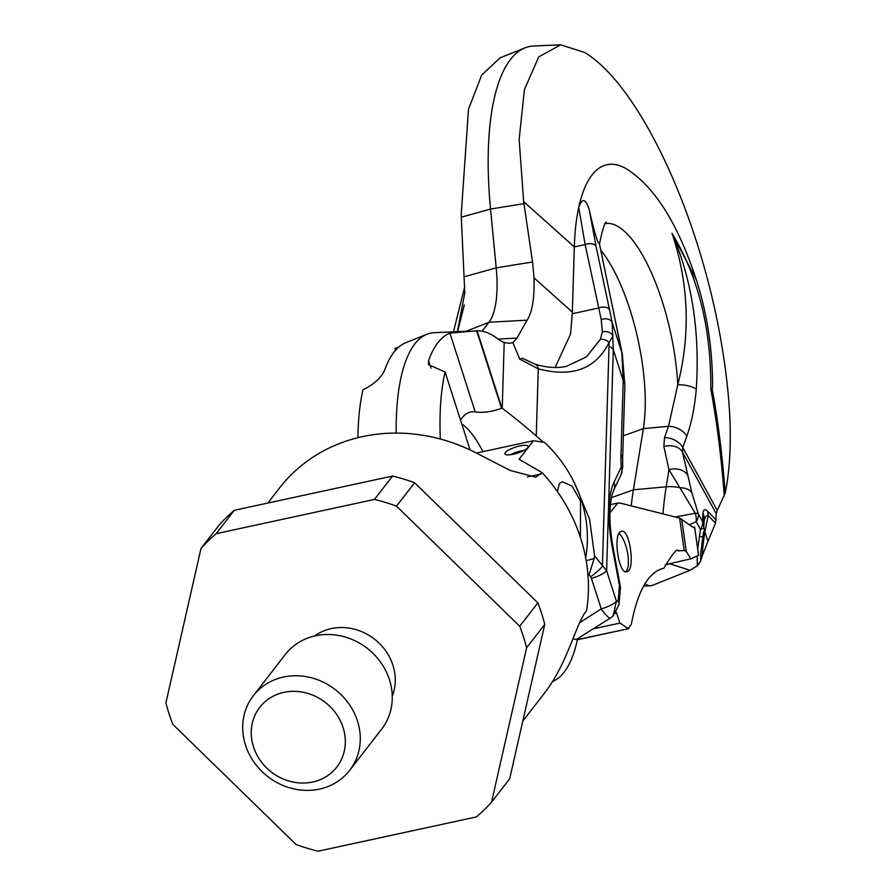 <?xml version="1.0" encoding="UTF-8"?>
<svg xmlns="http://www.w3.org/2000/svg" width="896" height="896" viewBox="0 0 896 896"><rect width="100%" height="100%" fill="white"/><g stroke="black" fill="none" stroke-linecap="round" stroke-linejoin="round"><path stroke-width="1.34" d="M491.546 802.155L526.635 647.763A192.931 174.328 -142.2 0 0 519.725 626.259L396.514 506.139L414.635 482.765L537.858 602.885A192.931 174.328 37.8 0 1 544.757 624.389L509.678 778.77L491.546 802.155A192.931 174.328 37.8 0 1 476.392 816.928L318.091 851.2A192.931 174.328 37.8 0 1 296.038 844.469L172.827 724.36A192.931 174.328 -142.2 0 1 165.917 702.845L200.995 548.464A192.931 174.328 37.8 0 1 216.149 533.68L234.282 510.306A192.931 174.328 37.8 0 0 219.128 525.09L200.995 548.464M396.514 506.139A192.931 174.328 37.8 0 0 374.45 499.419L216.149 533.68M392.246 696.114A50.77 45.875 -142.2 0 0 392.918 665.213A50.77 45.875 -142.2 0 0 314.675 635.958M519.725 626.259L537.858 602.885M374.45 499.419L392.582 476.045A192.931 174.328 37.8 0 1 414.635 482.765M526.635 647.763L544.757 624.389M392.582 476.045L234.282 510.306M253.344 695.733L285.331 654.472A60.928 55.048 37.8 0 1 342.272 636.238A60.928 55.048 37.8 0 1 389.446 679.694A60.928 55.048 -142.2 0 1 381.629 729.142L349.63 770.403A60.928 55.048 -142.2 0 0 357.459 720.955A60.928 55.048 37.8 0 0 310.274 677.499A60.928 55.048 37.8 0 0 253.344 695.733A60.928 55.048 37.8 0 0 245.515 745.181A60.928 55.048 -142.2 0 0 292.701 788.637A60.928 55.048 -142.2 0 0 349.63 770.403M253.512 746.883A48.742 44.038 37.8 0 1 283.898 692.362A48.742 44.038 37.8 0 1 343.067 727.496A48.742 44.038 -142.2 0 1 312.682 782.018A48.742 44.038 -142.2 0 1 253.512 746.883M522.782 721.101L544.253 693.403A167.541 151.39 37.8 0 0 549.002 686.896C568.165 659.243 576.318 624.131 585.469 612.181L586.51 610.837A167.541 151.39 -142.2 0 0 580.675 538.194A167.541 151.39 37.8 0 0 542.136 472.629L519.086 459.278L533.478 440.72L476.459 453.062M542.136 472.629L535.718 477.221L510.104 470.389L473.446 451.562A167.541 151.39 37.8 0 0 279.451 488.062L267.837 503.037M505.344 452.525A12.186 3.158 162.2 0 1 517.675 446.488A12.186 3.158 162.2 0 1 528.147 446.387A12.186 3.158 162.2 0 1 527.733 447.686A12.186 3.158 162.2 0 1 515.402 453.734A12.186 3.158 162.2 0 1 504.941 453.835A12.186 3.158 162.2 0 1 505.344 452.525M585.682 557.906A129.976 117.443 -142.2 0 0 544.634 442.456L533.478 440.72M580.406 537.365L580.541 500.942L571.995 486.091L562.285 481.701L559.35 483.582L557.346 491.49M510.496 454.731A12.186 3.158 162.2 0 1 524.149 450.341M600.846 250.253A115.763 39.525 -102.2 0 1 643.362 428.624L633.405 489.81A284.323 97.07 77.8 0 0 631.221 505.859M669.547 563.752L690.088 570.282L652.389 585.357A48.742 16.643 -102.2 0 1 650.518 585.76A48.742 16.643 -102.2 0 1 645.03 583.789M703.573 528.214L704.077 523.88A16.251 14.874 177.5 0 0 702.744 518.538L702.52 521.416A16.251 10.013 151.3 0 1 700.381 529.312L699.574 536.211A16.251 1.042 -168.9 0 1 702.766 537.488L700.75 553.067L700.638 561.21L697.357 565.813L690.088 570.282M699.574 536.211L697.715 548.621M697.189 555.957L697.357 565.813M689.55 524.709L696.158 521.606L700.381 529.312A16.251 2.778 -179.4 0 0 703.808 527.867A16.251 15.96 29.5 0 0 702.52 521.416L698.298 513.722L691.869 492.834L682.472 452.054L682.797 447.53L686.784 436.285C691.533 422.934 694.691 407.266 696.27 389.278C700.022 331.699 691.947 279.709 672.022 233.285C698.331 276.618 711.256 328.53 710.786 389.01L712.174 389.122L712.566 386.109C712.544 349.082 707.157 313.712 696.405 280.011L672.022 233.285C688.744 283.472 690.67 333.95 677.79 384.731A16.251 6.037 4.9 0 1 696.27 389.278M703.662 531.541L702.766 537.488M675.203 516.992L695.285 513.262L668.987 469.706A16.251 12.152 -12.5 0 1 687.613 475.238M695.285 513.262A16.251 3.528 -20.2 0 1 698.298 513.722A16.251 10.013 151.3 0 1 696.158 521.606A16.251 12.858 92.2 0 0 695.285 513.262M696.539 280.437L696.405 280.011C677.891 223.597 654.55 186.525 626.394 168.829A178.259 60.861 -102.2 0 0 578.726 207.413A178.259 60.861 77.8 0 0 574.325 246.915L572.354 312.088L534.016 277.861L532.549 261.968L523.667 201.701L519.142 139.53L524.384 89.667L538.731 56.907L560.661 44.8L584.707 52.494C638.008 84.538 697.57 209.149 720.462 337.781C731.674 400.915 733.275 452.682 725.245 493.091L717.248 510.373L716.229 513.632L715.534 523.118L708.198 515.648A16.251 15.142 -44.5 0 0 707.37 511.011C704.962 508.827 703.483 509.488 702.934 513.005L702.744 518.538M611.419 497.694L633.405 489.81L666.198 486.808L668.987 469.706L663.835 446.51L664.53 437.562A16.251 10.853 19.6 0 1 682.797 447.53L717.248 510.373M700.638 561.21L702.162 556.035A209.966 71.691 -102.2 0 1 704.872 531.765A40.622 28.818 9.2 0 1 704.021 528.046M704.077 521.685C704.805 517.194 706.171 515.178 708.198 515.648L704.872 531.765L707.941 541.386L702.162 556.035M707.941 541.386L715.534 523.118M725.245 493.091C722.299 454.854 717.942 420.202 712.174 389.122M724.282 496.059C721.302 456.781 716.8 421.098 710.786 389.01M523.667 201.701L574.325 246.915L585.133 244.574L578.726 207.413C582.288 197.523 585.827 198.486 589.366 210.325L596.098 246.501A8.12 4.962 167.9 0 0 585.133 244.574L601.25 319.648L602.336 331.934L600.376 339.259L586.51 356.854L566.261 366.408C556.931 368.424 546.482 367.662 534.923 364.112L534.923 364.112A8.12 5.589 -72.7 0 1 538.272 368.827L519.792 359.173L512.87 342.709L509.342 343.28L504.202 342.541L502.219 408.341A104.552 35.694 77.8 0 0 501.917 408.128L501.536 408.296C492.061 411.79 483.291 413.011 475.216 411.958A101.27 34.574 77.8 0 0 468.619 412.642A101.27 34.574 77.8 0 0 460.522 420.09M596.098 246.501L612.17 322.392L613.29 349.653L623.213 380.565L621.824 352.464L599.458 243.723C597.912 244.16 594.552 233.027 589.366 210.325M599.458 243.723L603.154 261.901A20.306 12.947 -11.7 0 0 602.672 260.355M623.336 435.814L643.362 428.624L668.528 426.317A16.251 10.853 19.6 0 1 686.784 436.285M664.53 437.562L668.528 426.317L677.79 384.731A121.061 41.339 77.8 0 0 605.17 223.619M500.147 57.814L481.634 75.152L468.496 109.211L461.182 215.23L461.283 217.202L490.538 209.07A223.395 76.272 -102.2 0 1 524.944 47.902A223.395 76.272 -102.2 0 1 533.523 46.043L560.661 44.8M482.048 331.184L488.958 322.269A81.234 27.731 77.8 0 0 496.205 267.882L490.538 209.07L523.947 203.638M534.016 277.861C534.587 297.998 532.28 312.099 527.083 320.163L488.958 322.269L466.301 331.229M461.283 217.202L464.8 292.846L457.408 331.632M512.87 342.709L517.014 338.038L527.083 320.163M534.923 364.112L522.301 358.221L519.792 359.173M572.354 312.088L570.506 334.208L555.117 367.494M609.638 309.949A8.12 4.962 167.9 0 0 598.674 308.022L572.32 313.734L570.506 334.208M586.186 560.683L594.171 558.533L594.563 555.89L589.602 519.254L574.56 483.224M482.944 451.662A97.485 33.286 77.8 0 0 461.731 423.864M502.219 408.341C509.947 413.885 521.293 423.069 536.256 435.915L543.234 442.221M440.317 439.006A179.76 61.376 -102.2 0 1 445.077 371.997L428.49 364.638L428.579 360.629A183.053 62.496 -102.2 0 1 449.915 333.133L477.075 330.736A179.76 61.376 -102.2 0 1 498.254 339.17A88.312 30.15 77.8 0 0 504.202 342.541M602.336 331.934A8.12 6.25 -176.4 0 1 613.021 335.91L609.045 342.574C595.795 368.995 572.197 377.742 538.272 368.827L536.256 435.915M594.171 558.533L589.075 574.75L587.966 575.075M594.563 555.89L606.626 570.696A16.251 4.2 162.2 0 1 591.45 578.402L601.25 608.922A16.251 2.733 56.9 0 0 610.378 618.061A16.251 16.251 0 0 0 613.2 615.72L618.979 604.8A12.186 8.12 6.7 0 0 618.072 600.947A161.638 55.182 77.8 0 0 619.248 587.25A45.517 15.534 -102.2 0 1 619.382 585.29A12.186 7.661 4.9 0 1 620.334 588.75L618.979 604.789M600.376 339.259A8.12 5.97 -154.2 0 1 609.045 342.574L609.034 346.08A20.306 11.222 -178.3 0 1 613.29 349.653L606.626 570.696L616.426 601.216L618.072 600.947M445.077 371.997L469.93 449.378M610.378 618.061L576.195 639.554L572.97 638.725M577.64 638.68A179.76 61.376 -102.2 0 1 552.507 681.52M477.075 330.736L501.917 408.128M396.166 433.082A186.838 63.795 -102.2 0 1 426.922 334.253A186.838 63.795 -102.2 0 1 434.101 332.707L469.594 331.072M399.146 346.741L394.99 348.499L395.55 350.258M357.93 437.685A179.76 61.376 -102.2 0 1 362.992 389.76L363.384 389.603C374.08 384.272 381.17 377.787 384.63 370.149A183.053 62.496 -102.2 0 1 405.821 342.698A183.053 62.496 -102.2 0 1 405.955 342.642M579.645 622.675L601.25 608.922A16.251 4.2 162.2 0 0 616.426 601.216L613.2 615.72M620.334 588.75A12.186 12.186 0 0 0 620.166 585.469A12.186 0.941 169.4 0 0 619.382 585.29L612.338 547.646A76.272 26.04 77.8 0 1 613.962 482.406L621.32 466.894A56.515 19.298 -102.2 0 1 620.984 454.496L623.213 380.565A20.306 11.222 1.7 0 1 624.859 385.213L622.306 354.021L603.154 261.901M620.984 454.496A20.306 11.222 1.7 0 1 622.63 459.144L622.742 466.838L621.32 466.894A12.186 10.472 -154.6 0 1 621.13 474.544L613.782 490.045A12.186 10.472 -154.6 0 0 613.962 482.406M663.835 446.51A16.251 12.152 -12.5 0 1 682.472 452.054L716.229 513.632M679.112 550.592L678.104 550.872C677.454 547.736 672.739 553.482 663.958 568.109L661.293 568.971C647.416 573.944 637.414 592.424 631.299 624.411L628.208 628.589L619.965 623.078L616.179 612.069M665.392 564.749A48.742 1.59 167.1 0 1 690.838 558.858L698.656 555.274L696.864 543.166M693.078 527.285L694.646 527.061L693.504 527.598L679.627 518.112L620.379 503.126L617.714 503.048L609.918 512.893M690.838 558.858L686.258 551.522L684.197 550.525L678.104 550.872M628.914 628.611L577.45 639.576M627.01 571.682C618.632 575.557 612.517 533.075 621.219 531.406C629.608 527.531 635.712 570.002 627.01 571.682L626.786 571.749M619.058 533.49A20.306 6.933 -102.2 0 1 627.626 553.269A20.306 6.933 -102.2 0 1 625.699 571.726M527.442 476.93L541.094 473.973M668.83 563.92L665.202 565.163M691.869 492.834A16.251 10.651 -14.7 0 0 680.277 487.782A32.491 23.05 9.2 0 0 666.198 486.808A279.014 95.267 77.8 0 0 662.973 513.901M716.24 520.038L707.37 511.011M704.088 521.618L704.088 521.562A16.251 15.624 -170.9 0 0 702.934 513.005M532.549 261.968L496.205 267.882L464.374 276.73M517.014 338.038L498.142 339.08M601.25 319.648A8.12 5.723 169.2 0 1 612.17 322.392L621.824 352.464A20.306 12.947 -11.7 0 1 622.306 354.021M464.285 305.01L457.811 330.882M609.034 346.08L602.403 566.227A16.251 3.472 142.8 0 1 590.621 576.789L591.45 578.402M589.075 574.75L590.621 576.789M619.248 587.25A12.186 7.19 3.2 0 1 620.222 590.352M613.782 490.045C608.832 502.544 608.619 521.808 613.122 547.826A12.186 0.941 169.4 0 0 612.338 547.646M395.875 349.899L395.371 348.342M501.536 408.296L476.638 330.758M475.216 411.958L449.915 333.133M431.032 368.256L428.579 360.629M698.589 555.318L694.579 527.117M681.666 518.941L686.258 551.522M679.627 518.112L684.197 550.525M619.965 623.078L593.622 628.779M615.283 613.323L616.325 613.099M643.709 586.074L650.518 585.76M704.088 521.562L704.077 523.88M599.614 243.354C602.392 229.992 604.565 222.891 606.144 222.051M499.89 57.926L524.944 47.902M453.454 331.811L464.744 286.731M405.821 342.698L426.922 334.253M613.122 547.826L620.166 585.469M622.742 466.838L621.13 474.544M622.63 459.144L624.859 385.213M694.646 527.072L696.931 543.189M628.802 628.634L577.416 639.755M610.4 504.638L617.355 503.138"/></g></svg>
